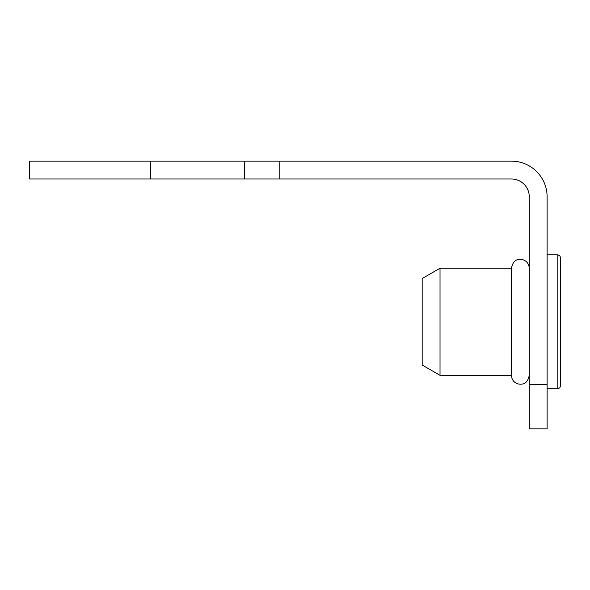 <?xml version="1.0" encoding="UTF-8"?>
<svg xmlns="http://www.w3.org/2000/svg" width="590" height="590" viewBox="0 0 590 590"><rect width="100%" height="100%" fill="white"/><g stroke="black" fill="none" stroke-linecap="round" stroke-linejoin="round"><path stroke-width="0.89" d="M529.267 384.245L529.267 196.831A17.848 17.848 0 0 0 511.419 178.984L29.5 178.984L29.5 161.136L511.419 161.136A35.695 35.695 0 0 1 547.114 196.831L547.114 384.245L529.267 384.245L529.267 428.864L547.114 428.864L547.114 384.245M422.175 356.559L422.175 365.011L440.022 375.321L440.022 268.229L422.175 278.532L422.175 356.559M440.022 375.321L511.419 375.321L511.419 268.229L440.022 268.229M560.5 266.127L560.5 257.52L559.703 255.61L557.823 254.843L557.823 388.707L559.703 387.94L560.5 386.03L560.5 266.127M560.5 377.423L560.5 386.03M244.621 161.136L244.621 178.984M279.815 178.984L279.815 161.136M150.398 161.136L150.398 178.984M547.114 388.707L557.823 388.707M547.114 254.843L557.823 254.843M529.267 268.229C528.957 263.656 526.597 260.751 522.194 259.497C518.927 259.143 513.418 258.59 511.419 268.229M511.419 375.321C511.707 379.827 514.023 382.733 518.359 384.024C521.826 384.341 527.158 385.115 529.267 375.321"/></g></svg>
